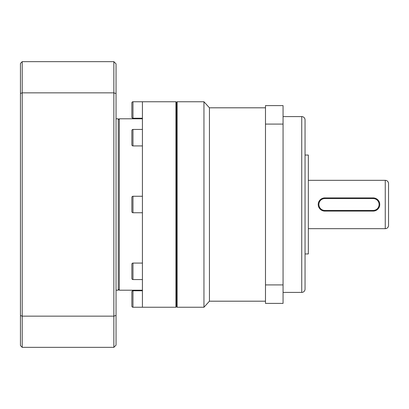 <?xml version="1.0" encoding="UTF-8"?>
<svg xmlns="http://www.w3.org/2000/svg" width="409" height="409" viewBox="0 0 409 409"><rect width="100%" height="100%" fill="white"/><g stroke="black" fill="none" stroke-linecap="round" stroke-linejoin="round"><path stroke-width="0.61" d="M301.745 292.404L301.745 116.596A3.298 3.298 0 0 1 305.042 119.893L305.042 289.107A3.298 3.298 0 0 1 301.745 292.404L283.064 292.404M385.252 228.672L385.252 180.328A3.298 3.298 0 0 1 388.55 183.621L388.55 225.379A3.298 3.298 0 0 1 385.252 228.672L308.335 228.672M265.482 107.807L209.444 107.807L209.444 301.193L203.953 307.241L177.138 307.241L177.138 101.759L203.953 101.759L203.953 307.241M265.482 301.193L209.444 301.193M209.444 107.807L203.953 101.759M176.478 306.581L177.138 307.241M176.478 102.419L177.138 101.759M301.745 116.596L283.064 116.596M305.042 253.948L308.335 253.948L308.335 155.052L305.042 155.052M385.252 180.328L308.335 180.328M283.064 284.915L283.064 303.391L265.482 303.391L265.482 105.609L283.064 105.609L283.064 284.915L265.482 284.915M265.482 124.085L283.064 124.085M324.818 197.905L373.166 197.905A6.595 6.595 0 0 1 379.762 204.5A6.595 6.595 0 0 1 373.166 211.095L324.818 211.095A6.595 6.595 0 0 1 318.228 204.5A6.595 6.595 0 0 1 324.818 197.905L324.818 198.564L373.166 198.564A5.936 5.936 0 0 1 379.102 204.5A5.936 5.936 0 0 1 373.166 210.436L324.818 210.436A5.936 5.936 0 0 1 318.887 204.5A5.936 5.936 0 0 1 324.818 198.564M131.867 102.858A1.099 1.099 0 0 1 132.966 101.759L132.966 118.242A1.099 1.099 0 0 1 131.867 117.143L131.867 102.858M131.867 130.537A1.099 1.099 0 0 1 132.966 129.438L132.966 145.921A1.099 1.099 0 0 1 131.867 144.822L131.867 130.537M131.867 197.358A1.099 1.099 0 0 1 132.966 196.259L132.966 212.741A1.099 1.099 0 0 1 131.867 211.642L131.867 197.358M131.867 264.178A1.099 1.099 0 0 1 132.966 263.079L132.966 279.562A1.099 1.099 0 0 1 131.867 278.463L131.867 264.178M131.867 291.857A1.099 1.099 0 0 1 132.966 290.758L132.966 307.241A1.099 1.099 0 0 1 131.867 306.142L131.867 291.857M176.478 102.311L176.478 306.689L175.931 307.241L175.931 101.759L176.478 102.311M132.966 101.759L175.931 101.759L142.419 101.759L142.419 307.241L175.931 307.241M142.419 118.242L132.966 118.242M142.419 129.438L132.966 129.438M142.419 145.921L132.966 145.921M142.419 196.259L132.966 196.259M142.419 212.741L132.966 212.741M142.419 263.079L132.966 263.079M142.419 279.562L132.966 279.562M142.419 290.758L132.966 290.758M142.419 307.241L132.966 307.241M142.419 118.794L119.341 118.794L119.341 290.206L142.419 290.206M116.049 290.206L118.242 290.206L118.242 118.794L116.049 118.794M116.049 93.61L116.049 63.855L113.85 61.657L113.85 92.848L116.049 93.61L116.049 345.145L113.85 347.343L113.85 316.152L116.049 315.39M113.85 92.848L113.85 316.152L22.209 316.152L22.209 92.848L113.85 92.848M113.85 61.657L22.209 61.657L22.209 92.848L20.45 93.457L20.45 315.543L22.209 316.152L22.209 347.343L113.85 347.343M20.45 93.457L20.45 63.415L22.209 61.657M20.45 315.543L20.45 345.585L22.209 347.343M373.166 198.564L373.166 197.905M324.818 211.095L324.818 210.436M373.166 211.095L373.166 210.436M118.242 289.107L119.341 290.206M118.242 119.893L119.341 118.794"/></g></svg>
